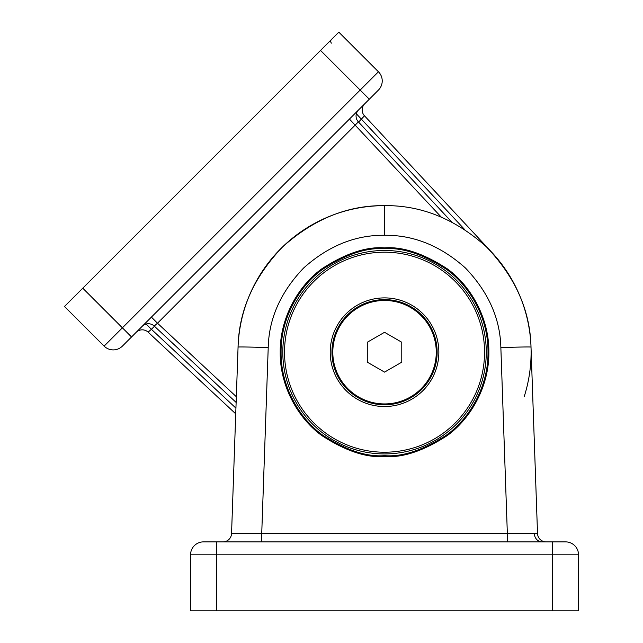 <?xml version="1.0" encoding="UTF-8"?>
<svg xmlns="http://www.w3.org/2000/svg" width="643" height="643" viewBox="0 0 643 643"><rect width="100%" height="100%" fill="white"/><g stroke="black" fill="none" stroke-linecap="round" stroke-linejoin="round"><path stroke-width="0.96" d="M421.728 389.393A52.589 52.589 0 0 0 421.728 315.022A52.589 52.589 0 0 0 347.349 315.022A52.589 52.589 0 0 0 347.349 389.393A52.589 52.589 0 0 0 421.728 389.393A52.589 52.589 0 0 1 347.349 389.393A52.589 52.589 0 0 1 347.349 315.022M312.602 280.268A101.731 101.731 0 0 1 456.474 280.268A101.731 101.731 0 0 1 456.474 424.139A101.731 101.731 0 0 1 312.602 424.139A101.731 101.731 0 0 1 312.602 280.268A101.731 101.731 0 0 0 312.602 424.139A101.731 101.731 0 0 0 456.474 424.139M338.813 32.15L64.477 306.486L104.11 346.111A12.932 12.932 0 0 0 122.395 346.111L131.542 336.964L122.395 327.817L378.438 71.775L338.813 32.15M320.527 50.435L369.299 99.207L378.438 90.068L131.542 336.964M235.732 413.843L148.123 332.15A8.624 8.624 0 0 0 136.147 332.359M364.685 103.812A8.624 8.624 0 0 0 364.477 115.796L491.726 252.249A146.564 146.564 0 0 1 524.125 396.892A146.564 146.564 0 0 0 491.726 252.249L492.691 253.286M236.126 402.43L154.24 326.065M358.143 121.623L451.643 221.907M331.434 43.121A2.588 2.588 0 0 1 331.466 39.496M441.219 217.045L349.438 119.068M358.376 121.889A8.624 8.624 0 0 1 358.585 109.913A8.624 8.624 0 0 0 358.376 121.889L157.495 323.204L151.394 317.112M153.958 325.808L154.224 326.049A8.624 8.624 0 0 0 142.248 326.258M464.511 229.382L356.359 113.787M154.441 326.258L151.394 329.304L146.114 324.024M378.438 90.068A12.932 12.932 0 0 0 378.438 71.775A12.932 12.932 0 0 1 378.438 90.068A12.932 12.932 0 0 0 378.438 71.775M385.245 455.662A103.459 103.459 0 0 1 384.538 455.662C402.518 457.044 423.207 450.148 446.612 434.973C468.827 419.099 488.407 387.327 487.997 352.203C488.407 317.087 468.827 285.315 446.612 269.441C423.207 254.266 402.518 247.37 384.538 248.745C366.55 247.37 345.862 254.266 322.464 269.441C300.241 285.315 280.669 317.087 281.079 352.203C280.669 387.327 300.241 419.099 322.464 434.973C345.862 450.148 366.55 457.044 384.538 455.662A103.459 103.459 0 0 1 383.831 455.662M384.538 247.868C402.671 246.478 423.536 253.43 447.126 268.734C469.535 284.745 489.267 316.774 488.857 352.187C489.267 387.6 469.535 419.638 447.126 435.649C423.536 450.952 402.671 457.904 384.538 456.514C366.406 457.904 345.54 450.952 321.942 435.649C299.542 419.638 279.801 387.6 280.219 352.187C279.801 316.774 299.542 284.745 321.942 268.734C345.54 253.43 366.406 246.478 384.538 247.868M383.831 248.753A103.459 103.459 0 0 1 384.538 248.745A103.459 103.459 0 0 1 385.245 248.753M507.343 541.88L507.343 533.409L537.524 533.561L531.014 347.091C530.194 310.481 515.308 277.045 486.349 246.775C455.091 218.893 421.149 205.181 384.538 205.639A146.564 146.564 0 0 0 238.063 347.091C238.883 310.481 253.768 277.045 282.727 246.775C313.985 218.893 347.919 205.181 384.538 205.639A146.564 146.564 0 0 0 238.063 347.091L231.552 533.561L238.063 347.091A30.173 0.522 -178 0 1 268.219 347.614L261.733 533.409L507.343 533.409L500.857 347.614C500.206 318.542 488.383 291.994 465.387 267.954C440.568 245.811 413.61 234.928 384.538 235.29C355.458 234.928 328.509 245.811 303.689 267.954C280.694 291.994 268.87 318.542 268.219 347.614M190.553 610.85L190.553 554.813L190.553 610.85L578.523 610.85L578.523 554.813L190.553 554.813A12.932 12.932 0 0 1 203.485 541.88L565.591 541.88A12.932 12.932 0 0 1 578.523 554.813A12.932 12.932 0 0 0 565.591 541.88A12.932 12.932 0 0 1 578.523 554.813M231.552 533.561A8.624 8.624 0 0 1 222.936 541.88A8.624 8.624 0 0 0 231.552 533.561L261.733 533.409L261.733 541.88M546.14 541.88A8.624 8.624 0 0 1 537.524 533.561A8.624 8.624 0 0 0 546.14 541.88M332.809 352.203A51.729 51.729 0 0 0 384.538 403.933A51.729 51.729 0 0 0 436.267 352.203A51.729 51.729 0 0 0 384.538 300.474A51.729 51.729 0 0 0 332.809 352.203M401.779 342.253L384.538 332.294L367.29 342.253L367.29 362.162L384.538 372.12L401.779 362.162L401.779 342.253M346.127 313.8A54.317 54.317 0 0 1 422.941 313.8A54.317 54.317 0 0 1 422.941 390.614A54.317 54.317 0 0 1 346.127 390.614A54.317 54.317 0 0 1 346.127 313.8M455.252 422.925A100.011 100.011 0 0 0 455.252 281.489A100.011 100.011 0 0 0 313.816 281.489A100.011 100.011 0 0 0 313.816 422.925A100.011 100.011 0 0 0 455.252 422.925M364.477 115.796L358.585 122.114M148.123 332.15L151.394 329.304L235.933 408.136M154.224 326.049L157.495 323.204L236.327 396.715M122.395 346.111A12.932 12.932 0 0 1 104.11 346.111L122.395 327.817L82.77 288.193M542.049 541.88A8.624 7.708 90 0 1 534.341 533.594M384.538 235.29L384.538 205.639M500.857 347.614A30.173 0.522 -2 0 1 531.014 347.091M552.659 610.85L552.659 541.88M216.418 610.85L216.418 541.88"/></g></svg>
